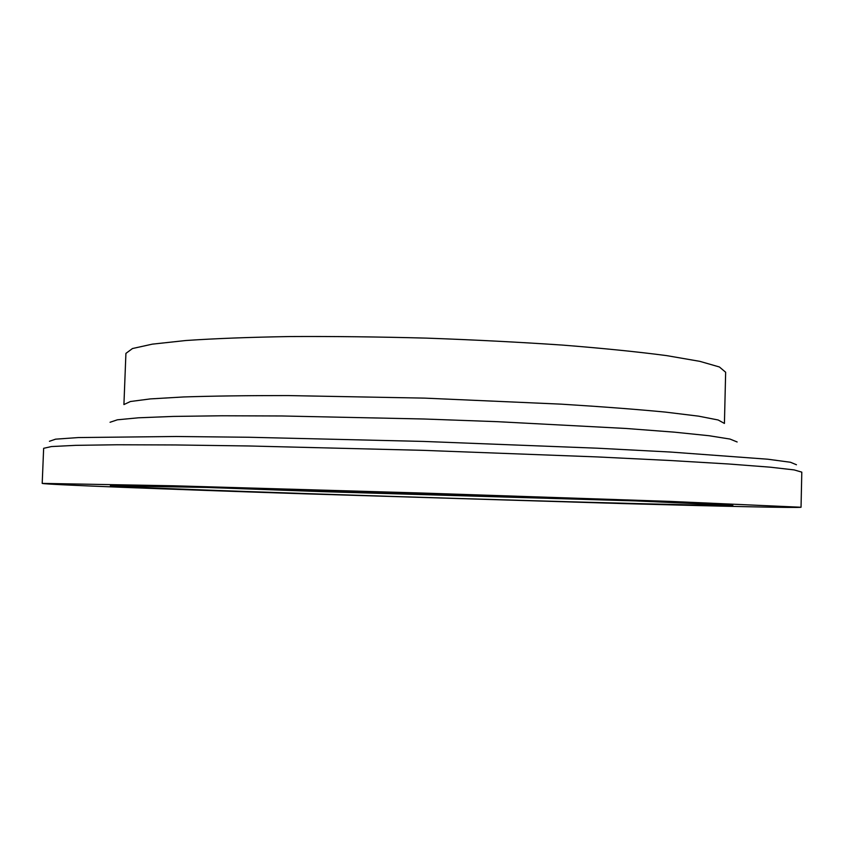<?xml version="1.0" encoding="UTF-8"?>
<svg xmlns="http://www.w3.org/2000/svg" width="844" height="844" viewBox="0 0 844 844"><rect width="100%" height="100%" fill="white"/><g stroke="black" fill="none" stroke-linecap="round" stroke-linejoin="round"><path stroke-width="1.27" d="M125.914 353.393L132.466 348.54L152.31 344.152L185.775 340.522C214.661 338.539 249.402 337.22 289.998 336.545C333.222 336.313 378.745 336.84 426.558 338.127C474.36 339.847 519.82 342.179 562.937 345.122C603.418 348.34 638.011 351.842 666.718 355.63L699.887 361.359L719.415 366.982L725.65 372.246L724.426 423.435L718.149 419.985L698.547 416.145L665.283 412.083C636.513 409.329 601.856 406.681 561.302 404.16L424.701 398.125L287.994 395.572C247.355 395.541 212.593 396.005 183.697 396.954L150.232 398.917L130.419 401.512L123.92 404.561L125.914 353.393M643.866 501.157L322.619 491.662L199.448 487.188M321.733 494.109C212.087 490.448 115.733 486.777 110.374 485.754L216.001 487.61L421.673 493.613L627.314 500.534L732.856 505.324C720.829 506.326 494.004 499.901 321.733 494.109M304.336 493.814C168.969 489.298 44.057 484.572 42.2 483.39L173.906 485.796L421.694 493.023L669.44 501.368L801.04 507.244C799.173 508.046 722.749 506.337 626.216 503.678L304.336 493.814M49.437 441.285L55.588 439.165L78.365 437.561L176.174 436.496L248.874 437.255L423.308 441.423L597.668 448.217L670.263 452.025L767.818 459.22L790.459 462.259L796.462 464.759M42.2 483.39L43.645 448.312L51.442 446.56L75.675 445.347L117.147 444.767L175.447 444.957L248.558 445.97L423.034 450.337L597.436 456.931L670.474 460.518L728.657 463.989L770.013 467.165L794.12 469.908L801.8 472.134L801.04 507.244M110.058 422.264L117.39 419.806L138.395 417.801L173.442 416.419L221.909 415.776L282.002 415.976L424.015 419.004L497.295 421.673L625.931 428.467L674.261 432.149L709.15 435.736L729.986 439.059L737.15 441.971"/></g></svg>
